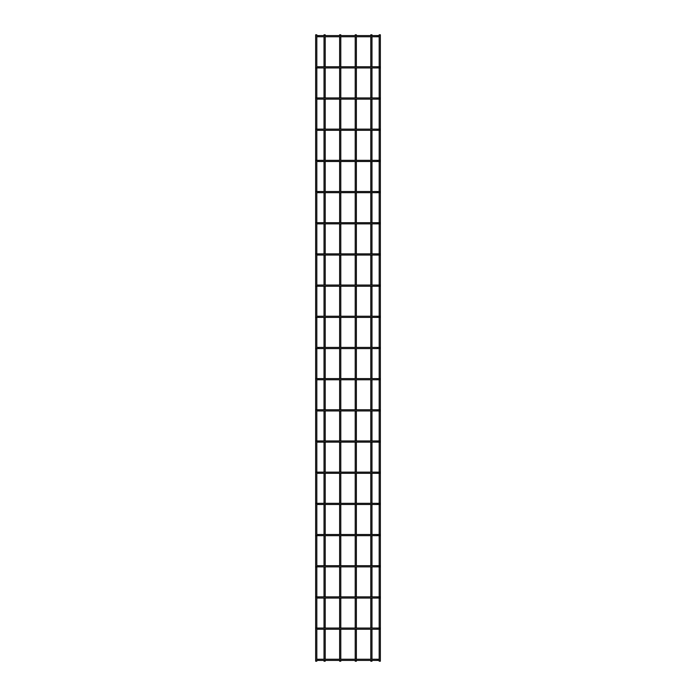 <?xml version="1.0" encoding="UTF-8"?>
<svg xmlns="http://www.w3.org/2000/svg" width="696" height="696" viewBox="0 0 696 696"><rect width="100%" height="100%" fill="white"/><g stroke="black" fill="none" stroke-linecap="round" stroke-linejoin="round"><path stroke-width="1.04" d="M316.819 659.234L379.181 659.234M379.181 660.417L316.819 660.417M316.819 34.8L315.636 34.8L315.636 661.2L316.819 661.2L316.819 34.8M325.206 35.583L325.206 34.8L324.023 34.8L324.023 35.583M325.206 36.766L325.206 66.764M325.206 67.947L325.206 97.945M325.206 99.128L325.206 129.125M325.206 130.309L325.206 160.315M325.206 161.498L325.206 191.496M325.206 192.679L325.206 222.676M325.206 223.86L325.206 253.857M325.206 255.04L325.206 285.038M325.206 286.23L325.206 316.228M325.206 317.411L325.206 347.408M325.206 348.592L325.206 378.589M325.206 379.772L325.206 409.77M325.206 410.962L325.206 440.959M325.206 442.143L325.206 472.14M325.206 473.323L325.206 503.321M325.206 504.504L325.206 534.502M325.206 535.685L325.206 565.691M325.206 566.875L325.206 596.872M325.206 598.055L325.206 628.053M325.206 629.236L325.206 659.234M325.206 660.417L325.206 661.2L324.023 661.2L324.023 660.417M379.181 34.8L380.364 34.8L380.364 661.2L379.181 661.2L379.181 34.8M316.819 628.645A0.592 0.592 0 0 0 316.228 628.053M379.772 628.053A0.592 0.592 0 0 0 379.181 628.645A0.592 0.592 0 0 0 379.772 629.236M316.819 628.053L379.181 628.053M379.181 629.236L316.819 629.236M316.819 597.464A0.592 0.592 0 0 0 316.228 596.872M379.772 596.872A0.592 0.592 0 0 0 379.181 597.464A0.592 0.592 0 0 0 379.772 598.055M316.819 596.872L379.181 596.872M379.181 598.055L316.819 598.055M316.228 566.875A0.592 0.592 0 0 0 316.819 566.283M379.772 565.691A0.592 0.592 0 0 0 379.181 566.283A0.592 0.592 0 0 0 379.772 566.875M316.819 565.691L379.181 565.691M379.181 566.875L316.819 566.875M316.228 535.685A0.592 0.592 0 0 0 316.819 535.093M379.772 534.502A0.592 0.592 0 0 0 379.181 535.093A0.592 0.592 0 0 0 379.772 535.685M316.819 534.502L379.181 534.502M379.181 535.685L316.819 535.685M316.819 503.913A0.592 0.592 0 0 0 316.228 503.321M379.772 503.321A0.592 0.592 0 0 0 379.181 503.913A0.592 0.592 0 0 0 379.772 504.504M316.819 503.321L379.181 503.321M379.181 504.504L316.819 504.504M316.819 472.732A0.592 0.592 0 0 0 316.228 472.14M379.772 472.14A0.592 0.592 0 0 0 379.181 472.732A0.592 0.592 0 0 0 379.772 473.323M316.819 472.14L379.181 472.14M379.181 473.323L316.819 473.323M316.819 441.551A0.592 0.592 0 0 0 316.228 440.959M379.772 440.959A0.592 0.592 0 0 0 379.181 441.551A0.592 0.592 0 0 0 379.772 442.143M316.819 440.959L379.181 440.959M379.181 442.143L316.819 442.143M316.819 410.362A0.592 0.592 0 0 0 316.228 409.77M379.772 409.77A0.592 0.592 0 0 0 379.181 410.362A0.592 0.592 0 0 0 379.772 410.962M316.819 409.77L379.181 409.77M379.181 410.962L316.819 410.962M316.819 379.181A0.592 0.592 0 0 0 316.228 378.589M379.772 378.589A0.592 0.592 0 0 0 379.181 379.181A0.592 0.592 0 0 0 379.772 379.772M316.819 378.589L379.181 378.589M379.181 379.772L316.819 379.772M316.228 348.592A0.592 0.592 0 0 0 316.819 348M379.772 347.408A0.592 0.592 0 0 0 379.181 348A0.592 0.592 0 0 0 379.772 348.592M316.819 347.408L379.181 347.408M379.181 348.592L316.819 348.592M316.228 317.411A0.592 0.592 0 0 0 316.819 316.819M379.772 316.228A0.592 0.592 0 0 0 379.181 316.819A0.592 0.592 0 0 0 379.772 317.411M316.819 316.228L379.181 316.228M379.181 317.411L316.819 317.411M316.228 286.23A0.592 0.592 0 0 0 316.819 285.638M379.772 285.038A0.592 0.592 0 0 0 379.181 285.638A0.592 0.592 0 0 0 379.772 286.23M316.819 285.038L379.181 285.038M379.181 286.23L316.819 286.23M316.819 254.449A0.592 0.592 0 0 0 316.228 253.857M379.772 253.857A0.592 0.592 0 0 0 379.181 254.449A0.592 0.592 0 0 0 379.772 255.04M316.819 253.857L379.181 253.857M379.181 255.04L316.819 255.04M316.819 223.268A0.592 0.592 0 0 0 316.228 222.676M379.772 222.676A0.592 0.592 0 0 0 379.181 223.268A0.592 0.592 0 0 0 379.772 223.86M316.819 222.676L379.181 222.676M379.181 223.86L316.819 223.86M316.819 192.087A0.592 0.592 0 0 0 316.228 191.496M379.772 191.496A0.592 0.592 0 0 0 379.181 192.087A0.592 0.592 0 0 0 379.772 192.679M316.819 191.496L379.181 191.496M379.181 192.679L316.819 192.679M316.819 160.906A0.592 0.592 0 0 0 316.228 160.315M379.772 160.315A0.592 0.592 0 0 0 379.181 160.906A0.592 0.592 0 0 0 379.772 161.498M316.819 160.315L379.181 160.315M379.181 161.498L316.819 161.498M316.819 129.717A0.592 0.592 0 0 0 316.228 129.125M379.772 129.125A0.592 0.592 0 0 0 379.181 129.717A0.592 0.592 0 0 0 379.772 130.309M316.819 129.125L379.181 129.125M379.181 130.309L316.819 130.309M316.819 98.536A0.592 0.592 0 0 0 316.228 97.945M379.772 97.945A0.592 0.592 0 0 0 379.181 98.536A0.592 0.592 0 0 0 379.772 99.128M316.819 97.945L379.181 97.945M379.181 99.128L316.819 99.128M316.228 67.947A0.592 0.592 0 0 0 316.819 67.355M379.772 66.764A0.592 0.592 0 0 0 379.181 67.355A0.592 0.592 0 0 0 379.772 67.947M316.819 66.764L379.181 66.764M379.181 67.947L316.819 67.947M316.819 35.583L379.181 35.583M379.181 36.766L316.819 36.766M340.796 35.583L340.796 34.8L339.613 34.8L339.613 35.583M340.796 36.766L340.796 66.764M340.796 67.947L340.796 97.945M340.796 99.128L340.796 129.125M340.796 130.309L340.796 160.315M340.796 161.498L340.796 191.496M340.796 192.679L340.796 222.676M340.796 223.86L340.796 253.857M340.796 255.04L340.796 285.038M340.796 286.23L340.796 316.228M340.796 317.411L340.796 347.408M340.796 348.592L340.796 378.589M340.796 379.772L340.796 409.77M340.796 410.962L340.796 440.959M340.796 442.143L340.796 472.14M340.796 473.323L340.796 503.321M340.796 504.504L340.796 534.502M340.796 535.685L340.796 565.691M340.796 566.875L340.796 596.872M340.796 598.055L340.796 628.053M340.796 629.236L340.796 659.234M340.796 660.417L340.796 661.2L339.613 661.2L339.613 660.417M356.387 35.583L356.387 34.8L355.204 34.8L355.204 35.583M356.387 36.766L356.387 66.764M356.387 67.947L356.387 97.945M356.387 99.128L356.387 129.125M356.387 130.309L356.387 160.315M356.387 161.498L356.387 191.496M356.387 192.679L356.387 222.676M356.387 223.86L356.387 253.857M356.387 255.04L356.387 285.038M356.387 286.23L356.387 316.228M356.387 317.411L356.387 347.408M356.387 348.592L356.387 378.589M356.387 379.772L356.387 409.77M356.387 410.962L356.387 440.959M356.387 442.143L356.387 472.14M356.387 473.323L356.387 503.321M356.387 504.504L356.387 534.502M356.387 535.685L356.387 565.691M356.387 566.875L356.387 596.872M356.387 598.055L356.387 628.053M356.387 629.236L356.387 659.234M356.387 660.417L356.387 661.2L355.204 661.2L355.204 660.417M371.977 35.583L371.977 34.8L370.794 34.8L370.794 35.583M371.977 36.766L371.977 66.764M371.977 67.947L371.977 97.945M371.977 99.128L371.977 129.125M371.977 130.309L371.977 160.315M371.977 161.498L371.977 191.496M371.977 192.679L371.977 222.676M371.977 223.86L371.977 253.857M371.977 255.04L371.977 285.038M371.977 286.23L371.977 316.228M371.977 317.411L371.977 347.408M371.977 348.592L371.977 378.589M371.977 379.772L371.977 409.77M371.977 410.962L371.977 440.959M371.977 442.143L371.977 472.14M371.977 473.323L371.977 503.321M371.977 504.504L371.977 534.502M371.977 535.685L371.977 565.691M371.977 566.875L371.977 596.872M371.977 598.055L371.977 628.053M371.977 629.236L371.977 659.234M371.977 660.417L371.977 661.2L370.794 661.2L370.794 660.417M318.69 659.234L318.69 660.417M377.31 659.234L377.31 660.417M318.69 628.053L318.69 629.236M377.31 628.053L377.31 629.236M318.69 596.872L318.69 598.055M377.31 596.872L377.31 598.055M318.69 565.691L318.69 566.875M377.31 565.691L377.31 566.875M318.69 534.502L318.69 535.685M377.31 534.502L377.31 535.685M318.69 503.321L318.69 504.504M377.31 503.321L377.31 504.504M318.69 472.14L318.69 473.323M377.31 472.14L377.31 473.323M318.69 440.959L318.69 442.143M377.31 440.959L377.31 442.143M318.69 409.77L318.69 410.962M377.31 409.77L377.31 410.962M318.69 378.589L318.69 379.772M377.31 378.589L377.31 379.772M318.69 347.408L318.69 348.592M377.31 347.408L377.31 348.592M318.69 316.228L318.69 317.411M377.31 316.228L377.31 317.411M318.69 285.038L318.69 286.23M377.31 285.038L377.31 286.23M318.69 253.857L318.69 255.04M377.31 253.857L377.31 255.04M318.69 222.676L318.69 223.86M377.31 222.676L377.31 223.86M318.69 191.496L318.69 192.679M377.31 191.496L377.31 192.679M318.69 160.315L318.69 161.498M377.31 160.315L377.31 161.498M318.69 129.125L318.69 130.309M377.31 129.125L377.31 130.309M318.69 97.945L318.69 99.128M377.31 97.945L377.31 99.128M318.69 66.764L318.69 67.947M377.31 66.764L377.31 67.947M318.69 35.583L318.69 36.766M377.31 35.583L377.31 36.766M324.023 36.766L324.023 66.764M324.023 67.947L324.023 97.945M324.023 99.128L324.023 129.125M324.023 130.309L324.023 160.315M324.023 161.498L324.023 191.496M324.023 192.679L324.023 222.676M324.023 223.86L324.023 253.857M324.023 255.04L324.023 285.038M324.023 286.23L324.023 316.228M324.023 317.411L324.023 347.408M324.023 348.592L324.023 378.589M324.023 379.772L324.023 409.77M324.023 410.962L324.023 440.959M324.023 442.143L324.023 472.14M324.023 473.323L324.023 503.321M324.023 504.504L324.023 534.502M324.023 535.685L324.023 565.691M324.023 566.875L324.023 596.872M324.023 598.055L324.023 628.053M324.023 629.236L324.023 659.234M339.613 36.766L339.613 66.764M339.613 67.947L339.613 97.945M339.613 99.128L339.613 129.125M339.613 130.309L339.613 160.315M339.613 161.498L339.613 191.496M339.613 192.679L339.613 222.676M339.613 223.86L339.613 253.857M339.613 255.04L339.613 285.038M339.613 286.23L339.613 316.228M339.613 317.411L339.613 347.408M339.613 348.592L339.613 378.589M339.613 379.772L339.613 409.77M339.613 410.962L339.613 440.959M339.613 442.143L339.613 472.14M339.613 473.323L339.613 503.321M339.613 504.504L339.613 534.502M339.613 535.685L339.613 565.691M339.613 566.875L339.613 596.872M339.613 598.055L339.613 628.053M339.613 629.236L339.613 659.234M355.204 36.766L355.204 66.764M355.204 67.947L355.204 97.945M355.204 99.128L355.204 129.125M355.204 130.309L355.204 160.315M355.204 161.498L355.204 191.496M355.204 192.679L355.204 222.676M355.204 223.86L355.204 253.857M355.204 255.04L355.204 285.038M355.204 286.23L355.204 316.228M355.204 317.411L355.204 347.408M355.204 348.592L355.204 378.589M355.204 379.772L355.204 409.77M355.204 410.962L355.204 440.959M355.204 442.143L355.204 472.14M355.204 473.323L355.204 503.321M355.204 504.504L355.204 534.502M355.204 535.685L355.204 565.691M355.204 566.875L355.204 596.872M355.204 598.055L355.204 628.053M355.204 629.236L355.204 659.234M370.794 36.766L370.794 66.764M370.794 67.947L370.794 97.945M370.794 99.128L370.794 129.125M370.794 130.309L370.794 160.315M370.794 161.498L370.794 191.496M370.794 192.679L370.794 222.676M370.794 223.86L370.794 253.857M370.794 255.04L370.794 285.038M370.794 286.23L370.794 316.228M370.794 317.411L370.794 347.408M370.794 348.592L370.794 378.589M370.794 379.772L370.794 409.77M370.794 410.962L370.794 440.959M370.794 442.143L370.794 472.14M370.794 473.323L370.794 503.321M370.794 504.504L370.794 534.502M370.794 535.685L370.794 565.691M370.794 566.875L370.794 596.872M370.794 598.055L370.794 628.053M370.794 629.236L370.794 659.234"/></g></svg>
